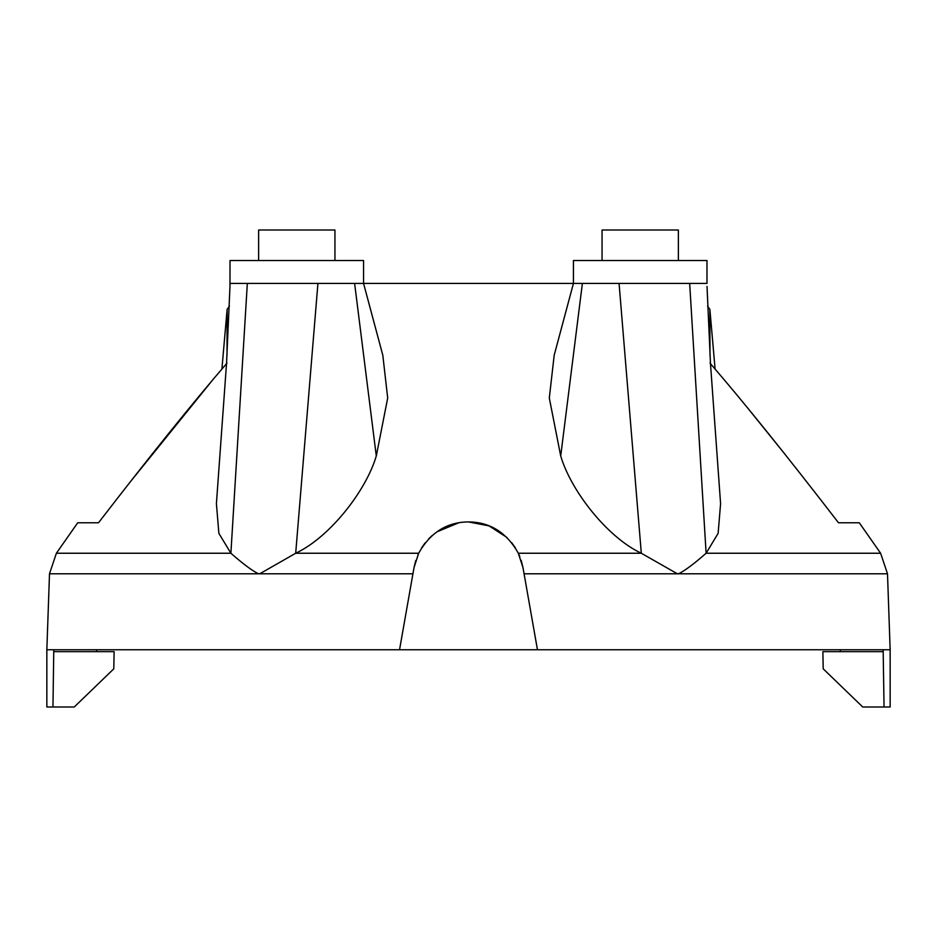 <?xml version="1.0" encoding="UTF-8"?>
<svg xmlns="http://www.w3.org/2000/svg" width="937" height="937" viewBox="0 0 937 937"><rect width="100%" height="100%" fill="white"/><g stroke="black" fill="none" stroke-linecap="round" stroke-linejoin="round"><path stroke-width="1.41" d="M506.94 537.451L489.067 525.891L468.5 521.921C489.981 522.05 506.601 532.485 518.348 553.24L522.987 567.646L521.171 560.314M519.824 556.59L518.594 553.755M515.35 547.817L511.743 542.734M229.975 286.417L226.52 363.638L216.412 503.661L218.871 533.352L230.889 553.24C242.788 563.676 251.889 570.492 258.202 573.69L260.064 573.62L295.694 553.24C329.625 537.393 366.027 490.941 376.287 455.991L387.695 398.026L382.811 355.252L363.568 283.431L230.022 283.431L229.975 286.417L230.01 260.533L363.568 260.533L363.568 283.431L573.432 283.431L554.189 355.252L549.305 398.026L560.713 455.991L582.381 283.431L573.432 283.431L573.432 260.533L706.99 260.533L706.99 283.431L582.381 283.431M707.025 286.417L710.48 363.638L720.588 503.661L718.129 533.352L706.111 553.24C694.223 563.664 685.123 570.481 678.821 573.678L677.135 573.667L641.306 553.24C607.375 537.393 570.973 490.941 560.713 455.991M710 363.134C743.521 401.903 786.354 455.124 838.498 522.776L859.288 522.776L880.616 553.24L706.111 553.24L689.667 283.431M709.895 315.804L709.988 355.463L709.883 309.397L715.095 369.084M784.89 454.14L748.722 409.317M840.466 649.751L840.255 651.66L822.885 651.66L823.201 668.831L862.731 706.99L890.15 706.99L890.15 649.751L53.784 649.751L52.952 706.99L74.269 706.99L113.799 668.831L74.269 706.99M96.534 649.751L96.745 651.66L114.115 651.66L113.799 668.831M227 363.134C192.987 402.512 150.154 455.722 98.502 522.776L77.712 522.776L56.384 553.24L49.497 573.795L46.85 649.751L53.784 649.751M522.987 567.646L537.463 649.751M415.747 560.56L414.013 567.646L418.652 553.24C430.399 532.485 447.019 522.05 468.5 521.921L466.989 521.944M458.79 522.776L436.841 531.876M432.25 535.449L428.549 538.962M425.129 542.898L421.603 547.887M418.289 554.013L417.855 554.973M212.02 380.738L129.201 483.199M229.471 306.048L227.117 309.397L227.012 355.463L227.094 321.321M227.105 314.598L227.117 312.548M399.537 649.751L414.013 567.646M46.85 649.751L46.85 706.99L52.952 706.99M53.819 651.66L96.745 651.66M862.731 706.99L823.201 668.831M883.216 649.751L883.181 651.66L840.255 651.66M883.181 651.66L884.048 706.99M678.376 260.533L678.376 230.01L602.058 230.01L602.058 260.533M334.942 260.533L334.942 230.01L258.624 230.01L258.624 260.533M619.076 283.431L641.306 553.24L518.348 553.24M247.333 283.431L230.889 553.24L56.384 553.24M418.652 553.24L295.694 553.24L317.924 283.431M412.924 573.795L49.497 573.795M677.908 573.795L524.076 573.795M880.616 553.24L887.503 573.795L678.001 573.795M376.287 455.991L354.619 283.431M707.529 306.048L709.883 309.397M227.117 309.397L221.905 369.084M887.503 573.795L890.15 649.751"/></g></svg>

